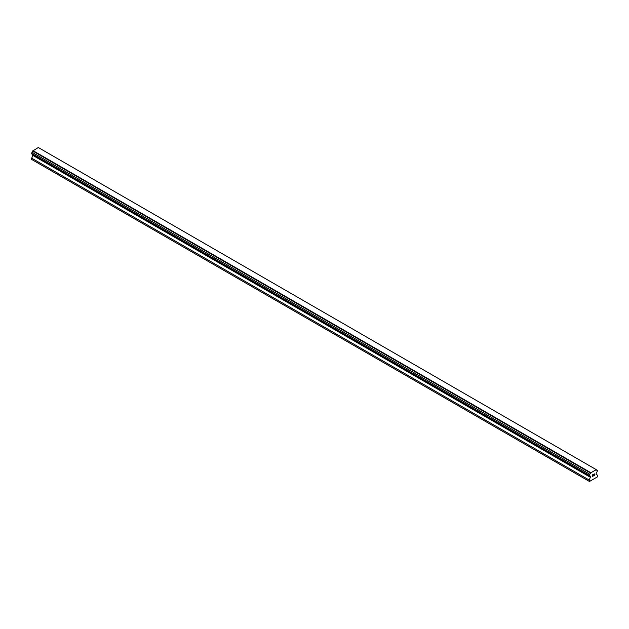 <?xml version="1.0" encoding="UTF-8"?>
<svg xmlns="http://www.w3.org/2000/svg" width="629" height="629" viewBox="0 0 629 629"><rect width="100%" height="100%" fill="white"/><g stroke="black" fill="none" stroke-linecap="round" stroke-linejoin="round"><path stroke-width="0.94" d="M592.424 475.005L592.424 475.642L593.131 474.588L592.424 475.005M592.424 476.389L593.131 475.98L592.424 476.389M592.329 476.546L593.131 476.082L592.329 476.546L592.329 474.95L593.131 474.486M593.682 474.573L594.421 473.896M594.429 474.36L594.232 474.777L594.421 474.36M594.232 474.777L593.8 475.595L594.224 474.777M593.8 475.595L594.554 475.154L593.8 475.595M593.603 475.815L594.554 475.265L593.603 475.815L594.397 474.211L593.839 474.25L594.397 474.069M590.489 476.538A1.022 0.59 -60 0 0 590.277 476.082A1.022 0.59 -60 0 0 589.782 476.122L589.184 475.783L589.782 474.235A1.022 0.59 -60 0 0 590.489 473L596.245 469.682A1.022 0.59 -60 0 0 596.457 470.138A1.022 0.59 -60 0 0 596.952 470.091L597.55 470.437L596.952 471.978A1.022 0.59 -60 0 0 596.245 473.212L596.064 474.345L597.55 475.202L597.275 476.971L589.459 481.484L589.184 480.029L590.67 476.593L32.755 154.53M32.936 154.632L31.45 159.318L589.184 481.319M32.048 154.121L589.782 476.122M596.04 469.525L38.314 147.516L32.755 150.991A1.022 0.59 -60 0 1 32.048 152.234L31.45 153.775L589.184 475.783M596.952 470.091L596.245 469.682M590.686 472.615L32.96 150.614M590.489 473L32.755 150.991M589.782 474.235L32.048 152.234M589.184 475.265L31.45 153.264M590.67 477.458L32.936 155.449M589.184 480.029L31.45 158.028"/></g></svg>
